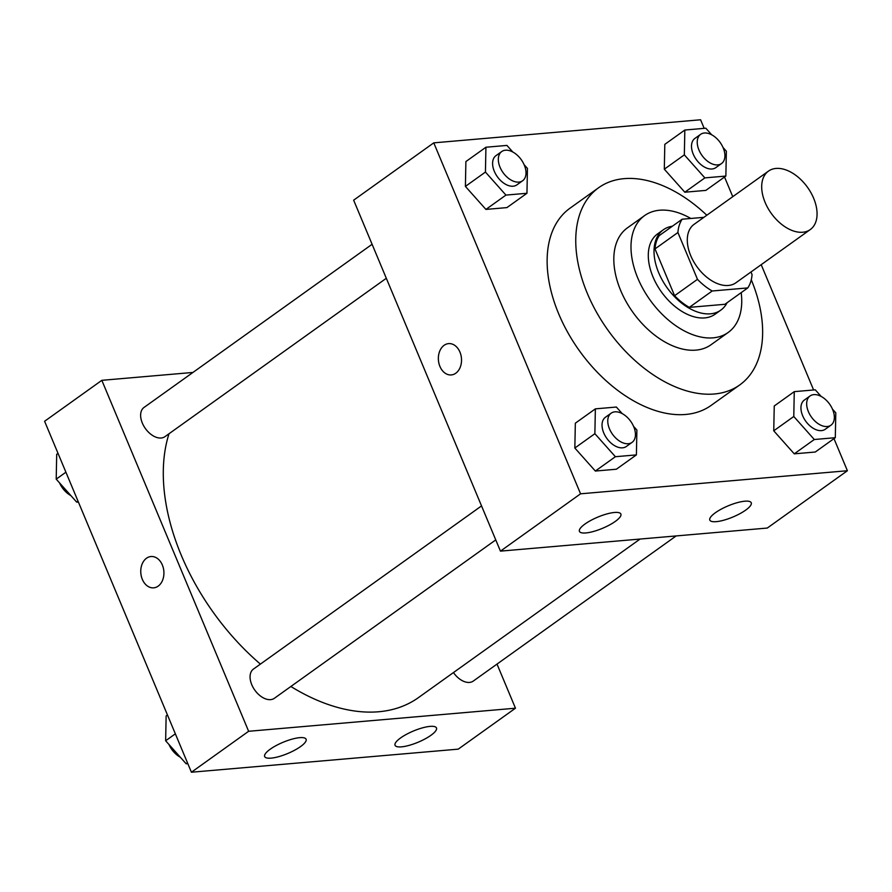 <?xml version="1.0" encoding="UTF-8"?>
<svg xmlns="http://www.w3.org/2000/svg" width="892" height="892" viewBox="0 0 892 892"><rect width="100%" height="100%" fill="white"/><g stroke="black" fill="none" stroke-linecap="round" stroke-linejoin="round"><path stroke-width="1.34" d="M813.638 198.236A35.925 22.322 -125.6 0 1 810.282 229.556A35.925 22.322 -125.6 0 1 771.223 213.322A35.925 22.322 -125.6 0 1 768.48 171.119A35.925 22.322 -125.6 0 1 813.638 198.236M810.282 229.556L735.889 282.786A35.925 22.322 -125.6 0 1 696.83 266.552A35.925 22.322 -125.6 0 1 694.076 224.349L768.48 171.119M703.888 217.336L682.179 219.209A48.246 29.982 -125.6 0 0 677.909 232.522L697.477 279.33A48.246 29.982 -125.6 0 0 712.206 290.993L747.786 287.915A48.246 29.982 -125.6 0 0 752.056 274.602L750.964 271.993M712.206 290.993L689.315 307.372L724.895 304.295L747.786 287.915M689.315 307.372A48.246 29.982 -125.6 0 1 674.586 295.709L697.477 279.33M682.179 219.209L659.288 235.588A48.246 29.982 -125.6 0 0 655.007 248.901L674.586 295.709M672.356 226.233A49.394 30.696 54.4 0 0 663.347 229.768A49.394 30.696 54.4 0 0 662.477 280.478A49.394 30.696 54.4 0 0 710.445 313.817A49.394 30.696 54.4 0 0 720.836 310.115A49.394 30.696 54.4 0 0 727.091 302.734M720.836 310.115L715.105 314.207A49.394 30.696 -125.6 0 1 704.713 317.909A49.394 30.696 -125.6 0 1 656.746 284.57A49.394 30.696 -125.6 0 1 657.627 233.86L663.347 229.768M655.007 248.901L677.909 232.522M690.809 218.462A71.851 44.645 54.4 0 0 644.559 215.608A71.851 44.645 54.4 0 0 643.288 289.365A71.851 44.645 54.4 0 0 713.065 337.845A71.851 44.645 54.4 0 0 728.173 332.471A71.851 44.645 54.4 0 0 741.185 292.643M644.559 215.608L627.388 227.884A71.851 44.645 54.4 0 0 626.117 301.641A71.851 44.645 54.4 0 0 695.894 350.132A71.851 44.645 54.4 0 0 711.002 344.758L728.173 332.471M706.821 215.24A121.245 75.341 54.4 0 0 598.655 187.71A121.245 75.341 54.4 0 0 596.503 312.178A121.245 75.341 54.4 0 0 714.247 393.996A121.245 75.341 54.4 0 0 739.747 384.931A121.245 75.341 54.4 0 0 751.276 279.754M739.747 384.931L711.125 405.403A121.245 75.341 -125.6 0 1 685.625 414.468A121.245 75.341 -125.6 0 1 567.881 332.649A121.245 75.341 -125.6 0 1 570.033 208.182L598.655 187.71M704.178 128.348L700.588 119.773L433.768 142.854L580.569 493.811L847.4 470.731L833.975 438.641M813.615 389.971L761.199 264.668M732.756 196.675L724.538 177.017M821.153 396.427L815.277 389.837L794.27 391.644L774.245 405.983L773.743 430.814L794.259 453.838L815.266 452.021L835.302 437.693L835.793 412.851L832.459 409.116M622.248 413.632L616.372 407.042L595.365 408.859L575.34 423.187L574.838 448.029L595.354 471.043L616.361 469.225L636.397 454.898L636.888 430.055L633.554 426.32M512.811 152.008L506.935 145.418L485.928 147.236L465.892 161.564L465.401 186.406L485.917 209.419L506.924 207.602L526.949 193.274L527.451 168.432L524.117 164.697M711.716 134.804L705.84 128.214L684.833 130.031L664.808 144.359L664.306 169.19L684.822 192.215L705.828 190.397L725.865 176.07L726.356 151.227L723.022 147.492M448.587 343.621A15.721 11.551 -94.9 0 0 444.105 345.315A15.721 11.551 85.1 0 1 448.587 343.621A15.721 11.551 85.1 0 1 461.454 358.283A15.721 11.551 85.1 0 1 451.296 374.93A15.721 11.551 85.1 0 1 438.942 363.445A15.721 11.551 85.1 0 1 444.105 345.315A15.721 11.551 -94.9 0 0 438.953 363.445A15.721 11.551 -94.9 0 0 451.296 374.93M580.569 493.811L500.457 551.133L353.645 200.176L433.768 142.854M500.457 551.133L767.276 528.053L847.4 470.731M585.843 532.948A22.456 6.077 -22.7 0 1 579.432 531.376A22.456 6.077 -22.7 0 1 597.807 517.104A22.456 6.077 -22.7 0 1 620.865 514.048A22.456 6.077 -22.7 0 1 609.47 524.998A22.456 6.077 -22.7 0 1 585.843 532.948M716.22 521.664A22.456 6.077 -22.7 0 1 709.82 520.103A22.456 6.077 -22.7 0 1 728.184 505.831A22.456 6.077 -22.7 0 1 751.242 502.765A22.456 6.077 -22.7 0 1 739.847 513.714A22.456 6.077 -22.7 0 1 716.22 521.664M640.077 539.058L418.381 697.656A188.602 117.198 -125.6 0 1 290.859 686.483M260.397 664.105A188.602 117.198 -125.6 0 1 169.012 433.746M495.751 539.905L274.368 698.291A17.963 11.161 -125.6 0 1 254.833 690.174A17.963 11.161 -125.6 0 1 253.462 669.067L481.535 505.909M676.158 535.936L473.273 681.075A17.963 11.161 -125.6 0 1 453.459 672.568M386.314 278.282L164.931 436.667A17.963 11.161 -125.6 0 1 145.396 428.55A17.963 11.161 -125.6 0 1 144.025 407.443L372.098 244.285M515.465 708.203L248.634 731.284L191.412 772.227L458.232 749.146L515.465 708.203L497.011 664.094M192.951 372.443L101.833 380.327L248.634 731.284M270.22 749.213A22.456 6.077 -22.7 0 1 291.974 739.167A22.456 6.077 -22.7 0 1 306.101 739.234A22.456 6.077 -22.7 0 1 294.706 750.183A22.456 6.077 -22.7 0 1 271.079 758.133A22.456 6.077 -22.7 0 1 264.668 756.561A22.456 6.077 -22.7 0 1 270.22 749.213M430.925 735.309A22.456 6.077 -22.7 0 1 401.456 746.86A22.456 6.077 -22.7 0 1 395.056 745.288A22.456 6.077 -22.7 0 1 413.42 731.016A22.456 6.077 -22.7 0 1 436.478 727.961A22.456 6.077 -22.7 0 1 430.925 735.309M101.833 380.327L44.6 421.269L191.412 772.227M162.355 565.015A15.721 11.551 85.1 0 1 153.692 587.839A15.721 11.551 85.1 0 1 140.825 573.177A15.721 11.551 85.1 0 1 150.993 556.53A15.721 11.551 85.1 0 1 162.355 565.015M150.993 556.53A15.721 11.551 -94.9 0 0 140.836 573.177A15.721 11.551 -94.9 0 0 153.703 587.839M58.025 453.359L56.698 454.307L56.207 479.149L76.723 502.163L78.385 502.029M56.207 479.149L65.908 472.202M76.723 502.163L78.039 501.226M70.847 495.573A17.963 11.161 -125.6 0 1 59.541 482.884M167.462 714.983L166.135 715.93L165.644 740.773L186.16 763.786L187.822 763.652M165.644 740.773L175.345 733.826M186.16 763.786L187.487 762.838M180.284 757.197A17.963 11.161 -125.6 0 1 168.978 744.508M684.833 130.031L684.342 154.862L704.858 177.887L725.865 176.07M721.517 163.559L715.797 167.651A17.963 11.161 -125.6 0 1 696.273 159.545A17.963 11.161 -125.6 0 1 694.89 138.438L700.621 134.346A17.963 11.161 -125.6 0 1 723.2 147.905A17.963 11.161 -125.6 0 1 721.517 163.559A17.963 11.161 -125.6 0 1 701.993 155.442A17.963 11.161 -125.6 0 1 700.621 134.346M664.808 144.359L664.306 169.19L684.342 154.862M664.306 169.19L684.822 192.215L704.858 177.887M684.822 192.215L705.828 190.397M485.928 147.236L485.438 172.067L505.942 195.092L526.949 193.274M522.612 180.764L516.892 184.867A17.963 11.161 -125.6 0 1 497.368 176.75A17.963 11.161 -125.6 0 1 495.985 155.643L501.717 151.551A17.963 11.161 -125.6 0 1 524.295 165.109A17.963 11.161 -125.6 0 1 522.612 180.764A17.963 11.161 -125.6 0 1 503.088 172.658A17.963 11.161 -125.6 0 1 501.717 151.551M465.892 161.564L465.401 186.406L485.438 172.067M465.401 186.406L485.917 209.419L505.942 195.092M485.917 209.419L506.924 207.602M794.27 391.644L793.78 416.486L814.296 439.511L835.302 437.693M830.965 425.183L825.234 429.275A17.963 11.161 -125.6 0 1 805.71 421.169A17.963 11.161 -125.6 0 1 804.339 400.062L810.059 395.97A17.963 11.161 -125.6 0 1 832.637 409.528A17.963 11.161 -125.6 0 1 830.965 425.183A17.963 11.161 -125.6 0 1 811.43 417.066A17.963 11.161 -125.6 0 1 810.059 395.97M774.245 405.983L773.743 430.814L793.78 416.486M773.743 430.814L794.259 453.838L814.296 439.511M794.259 453.838L815.266 452.021M595.365 408.859L594.875 433.69L615.391 456.715L636.397 454.898M632.049 442.387L626.329 446.491A17.963 11.161 -125.6 0 1 606.805 438.373A17.963 11.161 -125.6 0 1 605.423 417.266L611.154 413.174A17.963 11.161 -125.6 0 1 633.733 426.733A17.963 11.161 -125.6 0 1 632.049 442.387A17.963 11.161 -125.6 0 1 612.525 434.281A17.963 11.161 -125.6 0 1 611.154 413.174M575.34 423.187L574.838 448.029L594.875 433.69M574.838 448.029L595.354 471.043L615.391 456.715M595.354 471.043L616.361 469.225"/></g></svg>

